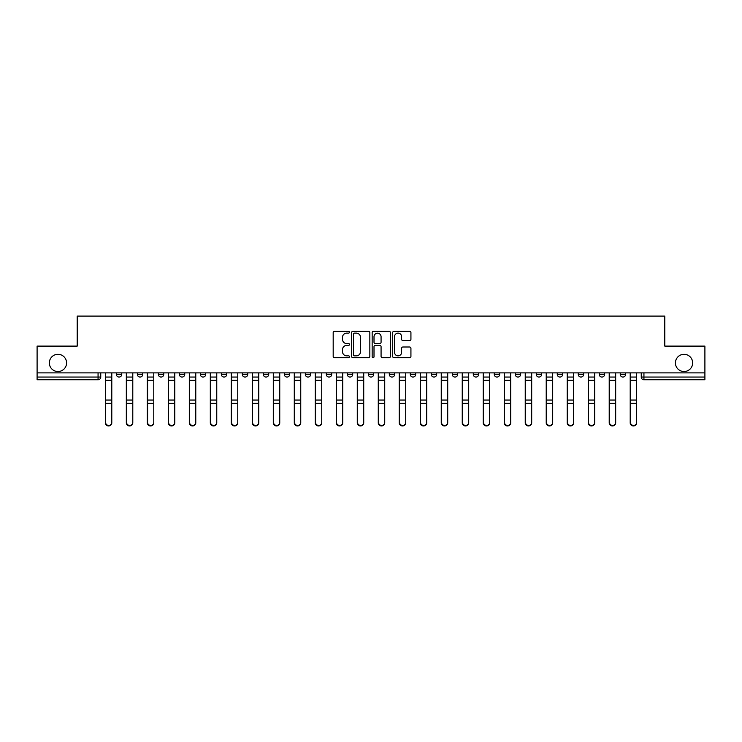 <?xml version="1.0" encoding="UTF-8"?>
<svg xmlns="http://www.w3.org/2000/svg" width="742" height="742" viewBox="0 0 742 742"><rect width="100%" height="100%" fill="white"/><g stroke="black" fill="none" stroke-linecap="round" stroke-linejoin="round"><path stroke-width="1.11" d="M349.463 332.203A0.927 0.927 0 0 0 348.545 331.275L334.503 331.275A1.317 1.317 0 0 0 333.186 332.602L333.186 356.373A1.317 1.317 0 0 0 334.503 357.7L348.545 357.7A0.927 0.927 0 0 0 349.463 356.772A0.927 0.927 0 0 0 348.545 355.854L346.727 355.854A4.229 4.229 0 0 1 342.498 351.625L342.498 349.64A4.229 4.229 0 0 1 346.727 345.41L348.545 345.41A0.927 0.927 0 0 0 349.463 344.492A0.927 0.927 0 0 0 348.545 343.565L346.727 343.565A4.229 4.229 0 0 1 342.498 339.335L342.498 337.36A4.229 4.229 0 0 1 346.727 333.13L348.545 333.13A0.927 0.927 0 0 0 349.463 332.203M675.424 362.931A8.616 8.616 0 0 0 684.041 371.538A8.616 8.616 0 0 0 692.657 362.931A8.616 8.616 0 0 0 684.041 354.314A8.616 8.616 0 0 0 675.424 362.931M49.343 362.931A8.616 8.616 0 0 0 57.959 371.538A8.616 8.616 0 0 0 66.576 362.931A8.616 8.616 0 0 0 57.959 354.314A8.616 8.616 0 0 0 49.343 362.931M620.247 372.883L620.247 374.367L625.627 374.367A2.69 2.69 0 0 1 622.937 377.057A2.69 2.69 0 0 1 620.247 374.367L620.247 372.883M557.261 374.367L557.261 372.883L557.261 374.367A2.69 2.69 0 0 0 559.95 377.057A2.69 2.69 0 0 1 557.261 374.367L562.649 374.367A2.69 2.69 0 0 1 559.95 377.057M536.271 374.367L536.271 372.883L536.271 374.367A2.69 2.69 0 0 0 538.961 377.057A2.69 2.69 0 0 1 536.271 374.367L541.651 374.367A2.69 2.69 0 0 1 538.961 377.057M473.285 372.883L473.285 374.367L478.664 374.367A2.69 2.69 0 0 1 475.974 377.057A2.69 2.69 0 0 1 473.285 374.367L473.285 372.883M452.286 372.883L452.286 374.367L457.675 374.367A2.69 2.69 0 0 1 454.976 377.057A2.69 2.69 0 0 1 452.286 374.367L452.286 372.883M326.322 372.883L326.322 374.367L331.702 374.367A2.69 2.69 0 0 1 329.012 377.057A2.69 2.69 0 0 1 326.322 374.367L326.322 372.883M305.324 372.883L305.324 374.367L310.703 374.367A2.69 2.69 0 0 1 308.013 377.057A2.69 2.69 0 0 1 305.324 374.367L305.324 372.883M200.349 374.367L200.349 372.883L200.349 374.367A2.69 2.69 0 0 0 203.039 377.057A2.69 2.69 0 0 1 200.349 374.367L205.729 374.367A2.69 2.69 0 0 1 203.039 377.057M179.351 372.883L179.351 374.367L184.739 374.367A2.69 2.69 0 0 1 182.05 377.057A2.69 2.69 0 0 1 179.351 374.367L179.351 372.883M158.361 372.883L158.361 374.367L163.741 374.367A2.69 2.69 0 0 1 161.051 377.057A2.69 2.69 0 0 1 158.361 374.367L158.361 372.883M137.363 374.367L137.363 372.883L137.363 374.367A2.69 2.69 0 0 0 140.053 377.057A2.69 2.69 0 0 1 137.363 374.367L142.752 374.367A2.69 2.69 0 0 1 140.053 377.057A2.69 2.69 0 0 0 142.752 374.367A2.69 2.69 0 0 1 140.053 377.057M116.373 374.367L116.373 372.883L116.373 374.367A2.69 2.69 0 0 0 119.063 377.057A2.69 2.69 0 0 1 116.373 374.367L121.753 374.367A2.69 2.69 0 0 1 119.063 377.057A2.69 2.69 0 0 0 121.753 374.367A2.69 2.69 0 0 1 119.063 377.057M409.603 340.587A1.317 1.317 0 0 0 410.929 339.27L410.929 332.602A1.317 1.317 0 0 0 409.603 331.275L394.021 331.275A1.317 1.317 0 0 0 392.694 332.602L392.694 356.373A1.317 1.317 0 0 0 394.021 357.7L409.603 357.7A1.317 1.317 0 0 0 410.929 356.373L410.929 348.323A1.317 1.317 0 0 0 409.603 346.996L402.934 346.996A1.317 1.317 0 0 0 401.617 348.323L401.617 352.32A3.534 3.534 0 0 1 398.083 355.854A3.534 3.534 0 0 1 394.549 352.32L394.549 336.664A3.534 3.534 0 0 1 398.083 333.13A3.534 3.534 0 0 1 401.617 336.664L401.617 339.27A1.317 1.317 0 0 0 402.934 340.587L409.603 340.587M37.1 372.883L37.1 346.106L77.205 346.106L77.205 316.092L664.795 316.092L664.795 346.106L704.9 346.106L704.9 372.883L37.1 372.883L37.1 377.057L100.754 377.057L100.754 372.883M369.841 332.602A1.317 1.317 0 0 0 368.524 331.275L352.932 331.275A1.317 1.317 0 0 0 351.615 332.602L351.615 356.373A1.317 1.317 0 0 0 352.932 357.7L368.524 357.7A1.317 1.317 0 0 0 369.841 356.373L369.841 332.602M373.476 331.275L389.068 331.275A1.317 1.317 0 0 1 390.385 332.602L390.385 356.373A1.317 1.317 0 0 1 389.068 357.7L382.39 357.7A1.317 1.317 0 0 1 381.073 356.373L381.073 346.737A1.317 1.317 0 0 0 379.756 345.41L375.322 345.41A1.317 1.317 0 0 0 374.005 346.737L374.005 356.772A0.927 0.927 0 0 1 373.078 357.7A0.927 0.927 0 0 1 372.159 356.772L372.159 332.602A1.317 1.317 0 0 1 373.476 331.275M641.246 372.883L641.246 377.057L704.9 377.057L704.9 379.746L643.935 379.746A2.69 2.69 0 0 1 641.246 377.057L641.246 372.883M704.9 372.883L704.9 377.057M98.065 372.883L98.065 379.746A2.69 2.69 0 0 0 100.754 377.057A2.69 2.69 0 0 1 98.065 379.746L37.1 379.746L37.1 377.057M625.627 372.883L625.627 374.367L625.627 372.883M604.637 372.883L604.637 374.367A2.69 2.69 0 0 1 601.947 377.057A2.69 2.69 0 0 1 599.248 374.367L604.637 374.367L604.637 372.883M599.248 372.883L599.248 374.367M583.639 372.883L583.639 374.367A2.69 2.69 0 0 1 580.949 377.057A2.69 2.69 0 0 1 578.259 374.367L583.639 374.367M578.259 372.883L578.259 374.367M562.649 372.883L562.649 374.367L562.649 372.883M541.651 372.883L541.651 374.367L541.651 372.883M520.652 372.883L520.652 374.367A2.69 2.69 0 0 1 517.962 377.057A2.69 2.69 0 0 1 515.273 374.367L520.652 374.367L520.652 372.883M515.273 372.883L515.273 374.367M499.663 372.883L499.663 374.367A2.69 2.69 0 0 1 496.973 377.057A2.69 2.69 0 0 1 494.274 374.367L499.663 374.367A2.69 2.69 0 0 1 496.973 377.057A2.69 2.69 0 0 0 499.663 374.367M494.274 372.883L494.274 374.367M478.664 372.883L478.664 374.367L478.664 372.883M457.675 372.883L457.675 374.367L457.675 372.883M436.676 372.883L436.676 374.367A2.69 2.69 0 0 1 433.987 377.057A2.69 2.69 0 0 1 431.297 374.367L436.676 374.367M431.297 372.883L431.297 374.367M415.678 372.883L415.678 374.367A2.69 2.69 0 0 1 412.988 377.057A2.69 2.69 0 0 1 410.298 374.367L415.678 374.367A2.69 2.69 0 0 1 412.988 377.057A2.69 2.69 0 0 0 415.678 374.367M410.298 372.883L410.298 374.367M394.688 372.883L394.688 374.367A2.69 2.69 0 0 1 391.999 377.057A2.69 2.69 0 0 1 389.3 374.367A2.69 2.69 0 0 0 391.999 377.057M389.3 372.883L389.3 374.367L394.688 374.367M373.69 372.883L373.69 374.367A2.69 2.69 0 0 1 371 377.057A2.69 2.69 0 0 1 368.31 374.367L373.69 374.367L373.69 372.883M368.31 372.883L368.31 374.367M352.7 372.883L352.7 374.367A2.69 2.69 0 0 1 350.001 377.057A2.69 2.69 0 0 1 347.312 374.367L352.7 374.367A2.69 2.69 0 0 1 350.001 377.057A2.69 2.69 0 0 0 352.7 374.367L352.7 372.883M347.312 372.883L347.312 374.367M331.702 372.883L331.702 374.367M310.703 372.883L310.703 374.367L310.703 372.883M289.714 372.883L289.714 374.367A2.69 2.69 0 0 1 287.024 377.057A2.69 2.69 0 0 1 284.325 374.367L289.714 374.367L289.714 372.883M284.325 372.883L284.325 374.367M268.715 372.883L268.715 374.367A2.69 2.69 0 0 1 266.026 377.057A2.69 2.69 0 0 1 263.336 374.367L268.715 374.367M263.336 372.883L263.336 374.367M247.726 372.883L247.726 374.367A2.69 2.69 0 0 1 245.027 377.057A2.69 2.69 0 0 1 242.337 374.367A2.69 2.69 0 0 0 245.027 377.057M242.337 372.883L242.337 374.367L247.726 374.367M226.727 372.883L226.727 374.367A2.69 2.69 0 0 1 224.038 377.057A2.69 2.69 0 0 1 221.348 374.367A2.69 2.69 0 0 0 224.038 377.057A2.69 2.69 0 0 0 226.727 374.367A2.69 2.69 0 0 1 224.038 377.057M221.348 372.883L221.348 374.367L226.727 374.367M205.729 372.883L205.729 374.367M184.739 372.883L184.739 374.367A2.69 2.69 0 0 1 182.05 377.057A2.69 2.69 0 0 0 184.739 374.367L184.739 372.883M163.741 372.883L163.741 374.367A2.69 2.69 0 0 1 161.051 377.057A2.69 2.69 0 0 0 163.741 374.367L163.741 372.883M142.752 372.883L142.752 374.367L142.752 372.883M121.753 372.883L121.753 374.367L121.753 372.883M354.388 333.13A0.927 0.927 0 0 0 353.461 334.048L353.461 354.926A0.927 0.927 0 0 0 354.388 355.854L356.299 355.854A4.229 4.229 0 0 0 360.529 351.625L360.529 337.36A4.229 4.229 0 0 0 356.299 333.13L354.388 333.13M381.073 336.729A3.534 3.534 0 0 0 377.539 333.195A3.534 3.534 0 0 0 374.005 336.729L374.005 342.238A1.317 1.317 0 0 0 375.322 343.565L379.756 343.565A1.317 1.317 0 0 0 381.073 342.238L381.073 336.729M105.336 372.883L105.336 422.931A3.098 2.987 180 0 0 108.564 425.908M111.792 422.458L111.792 422.931A3.098 2.987 180 0 1 108.694 425.908A3.098 2.987 180 0 1 105.605 422.931L105.605 422.458A3.098 2.987 0 0 0 108.694 425.444A3.098 2.987 0 0 0 111.792 422.458L111.792 403.286L105.605 403.286L105.605 422.458M105.605 372.883L105.605 403.286M111.792 372.883L111.792 403.286M126.325 372.883L126.325 422.931A3.098 2.987 180 0 0 129.562 425.908M147.324 372.883L147.324 422.931A3.098 2.987 180 0 0 150.552 425.908M132.79 422.458L132.79 422.931A3.098 2.987 180 0 1 129.692 425.908A3.098 2.987 180 0 1 126.594 422.931L126.594 422.458A3.098 2.987 0 0 0 129.692 425.444A3.098 2.987 0 0 0 132.79 422.458L132.79 403.286L126.594 403.286L126.594 422.458M126.594 372.883L126.594 403.286M132.79 372.883L132.79 403.286M153.78 422.458L153.78 422.931A3.098 2.987 180 0 1 150.691 425.908A3.098 2.987 180 0 1 147.593 422.931L147.593 422.458A3.098 2.987 0 0 0 150.691 425.444A3.098 2.987 0 0 0 153.78 422.458L153.78 403.286L147.593 403.286L147.593 422.458M147.593 372.883L147.593 403.286M153.78 372.883L153.78 403.286M168.323 372.883L168.323 422.931A3.098 2.987 180 0 0 171.55 425.908M189.312 372.883L189.312 422.931A3.098 2.987 180 0 0 192.54 425.908M210.311 372.883L210.311 422.931A3.098 2.987 180 0 0 213.538 425.908M174.778 422.458L174.778 422.931A3.098 2.987 180 0 1 171.68 425.908A3.098 2.987 180 0 1 168.592 422.931L168.592 422.458A3.098 2.987 0 0 0 171.68 425.444A3.098 2.987 0 0 0 174.778 422.458L174.778 403.286L168.592 403.286L168.592 422.458M168.592 372.883L168.592 403.286M174.778 372.883L174.778 403.286M195.777 422.458L195.777 422.931A3.098 2.987 180 0 1 192.679 425.908A3.098 2.987 180 0 1 189.581 422.931L189.581 422.458A3.098 2.987 0 0 0 192.679 425.444A3.098 2.987 0 0 0 195.777 422.458L195.777 403.286L189.581 403.286L189.581 422.458M189.581 372.883L189.581 403.286M195.777 372.883L195.777 403.286M216.766 422.458L216.766 422.931A3.098 2.987 180 0 1 213.668 425.908A3.098 2.987 180 0 1 210.58 422.931L210.58 422.458A3.098 2.987 0 0 0 213.668 425.444A3.098 2.987 0 0 0 216.766 422.458L216.766 403.286L210.58 403.286L210.58 422.458M210.58 372.883L210.58 403.286M216.766 372.883L216.766 403.286M237.765 422.458L237.765 422.931A3.098 2.987 180 0 1 234.667 425.908A3.098 2.987 180 0 1 231.569 422.931L231.569 422.458A3.098 2.987 0 0 0 234.667 425.444A3.098 2.987 0 0 0 237.765 422.458L237.765 403.286L231.569 403.286L231.569 422.458M231.569 372.883L231.569 403.286M237.765 372.883L237.765 403.286M258.754 422.458L258.754 422.931A3.098 2.987 180 0 1 255.665 425.908A3.098 2.987 180 0 1 252.568 422.931L252.568 422.458A3.098 2.987 0 0 0 255.665 425.444A3.098 2.987 0 0 0 258.754 422.458L258.754 403.286L252.568 403.286L252.568 422.458M252.568 372.883L252.568 403.286M258.754 372.883L258.754 403.286M279.753 422.458L279.753 422.931A3.098 2.987 180 0 1 276.655 425.908A3.098 2.987 180 0 1 273.566 422.931L273.566 422.458A3.098 2.987 0 0 0 276.655 425.444A3.098 2.987 0 0 0 279.753 422.458L279.753 403.286L273.566 403.286L273.566 422.458M273.566 372.883L273.566 403.286M279.753 372.883L279.753 403.286M300.751 422.458L300.751 422.931A3.098 2.987 180 0 1 297.653 425.908A3.098 2.987 180 0 1 294.555 422.931L294.555 422.458A3.098 2.987 0 0 0 297.653 425.444A3.098 2.987 0 0 0 300.751 422.458L300.751 403.286L294.555 403.286L294.555 422.458M294.555 372.883L294.555 403.286M300.751 372.883L300.751 403.286M321.74 422.458L321.74 422.931A3.098 2.987 180 0 1 318.652 425.908A3.098 2.987 180 0 1 315.554 422.931L315.554 422.458A3.098 2.987 0 0 0 318.652 425.444A3.098 2.987 0 0 0 321.74 422.458L321.74 403.286L315.554 403.286L315.554 422.458M315.554 372.883L315.554 403.286M321.74 372.883L321.74 403.286M342.739 422.458L342.739 422.931A3.098 2.987 180 0 1 339.641 425.908A3.098 2.987 180 0 1 336.543 422.931L336.543 422.458A3.098 2.987 0 0 0 339.641 425.444A3.098 2.987 0 0 0 342.739 422.458L342.739 403.286L336.543 403.286L336.543 422.458M336.543 372.883L336.543 403.286M342.739 372.883L342.739 403.286M363.728 422.458L363.728 422.931A3.098 2.987 180 0 1 360.64 425.908A3.098 2.987 180 0 1 357.542 422.931L357.542 422.458A3.098 2.987 0 0 0 360.64 425.444A3.098 2.987 0 0 0 363.728 422.458L363.728 403.286L357.542 403.286L357.542 422.458M357.542 372.883L357.542 403.286M363.728 372.883L363.728 403.286M384.727 422.458L384.727 422.931A3.098 2.987 180 0 1 381.629 425.908A3.098 2.987 180 0 1 378.541 422.931L378.541 422.458A3.098 2.987 0 0 0 381.629 425.444A3.098 2.987 0 0 0 384.727 422.458L384.727 403.286L378.541 403.286L378.541 422.458M378.541 372.883L378.541 403.286M384.727 372.883L384.727 403.286M405.726 422.458L405.726 422.931A3.098 2.987 180 0 1 402.628 425.908A3.098 2.987 180 0 1 399.53 422.931L399.53 422.458A3.098 2.987 0 0 0 402.628 425.444A3.098 2.987 0 0 0 405.726 422.458L405.726 403.286L399.53 403.286L399.53 422.458M399.53 372.883L399.53 403.286M405.726 372.883L405.726 403.286M426.715 422.458L426.715 422.931A3.098 2.987 180 0 1 423.626 425.908A3.098 2.987 180 0 1 420.528 422.931L420.528 422.458A3.098 2.987 0 0 0 423.626 425.444A3.098 2.987 0 0 0 426.715 422.458L426.715 403.286L420.528 403.286L420.528 422.458M420.528 372.883L420.528 403.286M426.715 372.883L426.715 403.286M447.714 422.458L447.714 422.931A3.098 2.987 180 0 1 444.616 425.908A3.098 2.987 180 0 1 441.518 422.931L441.518 422.458A3.098 2.987 0 0 0 444.616 425.444A3.098 2.987 0 0 0 447.714 422.458L447.714 403.286L441.518 403.286L441.518 422.458M441.518 372.883L441.518 403.286M447.714 372.883L447.714 403.286M468.703 422.458L468.703 422.931A3.098 2.987 180 0 1 465.614 425.908A3.098 2.987 180 0 1 462.516 422.931L462.516 422.458A3.098 2.987 0 0 0 465.614 425.444A3.098 2.987 0 0 0 468.703 422.458L468.703 403.286L462.516 403.286L462.516 422.458M462.516 372.883L462.516 403.286M468.703 372.883L468.703 403.286M489.701 422.458L489.701 422.931A3.098 2.987 180 0 1 486.604 425.908A3.098 2.987 180 0 1 483.515 422.931L483.515 422.458A3.098 2.987 0 0 0 486.604 425.444A3.098 2.987 0 0 0 489.701 422.458L489.701 403.286L483.515 403.286L483.515 422.458M483.515 372.883L483.515 403.286M489.701 372.883L489.701 403.286M510.7 422.458L510.7 422.931A3.098 2.987 180 0 1 507.602 425.908A3.098 2.987 180 0 1 504.504 422.931L504.504 422.458A3.098 2.987 0 0 0 507.602 425.444A3.098 2.987 0 0 0 510.7 422.458L510.7 403.286L504.504 403.286L504.504 422.458M504.504 372.883L504.504 403.286M510.7 372.883L510.7 403.286M531.689 422.458L531.689 422.931A3.098 2.987 180 0 1 528.601 425.908A3.098 2.987 180 0 1 525.503 422.931L525.503 422.458A3.098 2.987 0 0 0 528.601 425.444A3.098 2.987 0 0 0 531.689 422.458L531.689 403.286L525.503 403.286L525.503 422.458M525.503 372.883L525.503 403.286M531.689 372.883L531.689 403.286M552.688 422.458L552.688 422.931A3.098 2.987 180 0 1 549.59 425.908A3.098 2.987 180 0 1 546.492 422.931L546.492 422.458A3.098 2.987 0 0 0 549.59 425.444A3.098 2.987 0 0 0 552.688 422.458L552.688 403.286L546.492 403.286L546.492 422.458M546.492 372.883L546.492 403.286M552.688 372.883L552.688 403.286M231.3 372.883L231.3 422.931A3.098 2.987 180 0 0 234.537 425.908M252.299 372.883L252.299 422.931A3.098 2.987 180 0 0 255.526 425.908M273.297 372.883L273.297 422.931A3.098 2.987 180 0 0 276.525 425.908M294.286 372.883L294.286 422.931A3.098 2.987 180 0 0 297.514 425.908M315.285 372.883L315.285 422.931A3.098 2.987 180 0 0 318.513 425.908M336.274 372.883L336.274 422.931A3.098 2.987 180 0 0 339.511 425.908M357.273 372.883L357.273 422.931A3.098 2.987 180 0 0 360.501 425.908M378.272 372.883L378.272 422.931A3.098 2.987 180 0 0 381.499 425.908M399.261 372.883L399.261 422.931A3.098 2.987 180 0 0 402.489 425.908M420.26 372.883L420.26 422.931A3.098 2.987 180 0 0 423.487 425.908M441.249 372.883L441.249 422.931A3.098 2.987 180 0 0 444.486 425.908M462.247 372.883L462.247 422.931A3.098 2.987 180 0 0 465.475 425.908M483.246 372.883L483.246 422.931A3.098 2.987 180 0 0 486.474 425.908M504.235 372.883L504.235 422.931A3.098 2.987 180 0 0 507.463 425.908M525.234 372.883L525.234 422.931A3.098 2.987 180 0 0 528.462 425.908M546.223 372.883L546.223 422.931A3.098 2.987 180 0 0 549.46 425.908M567.222 372.883L567.222 422.931A3.098 2.987 180 0 0 570.45 425.908M588.221 372.883L588.221 422.931A3.098 2.987 180 0 0 591.448 425.908M609.21 372.883L609.21 422.931A3.098 2.987 180 0 0 612.438 425.908M630.208 372.883L630.208 422.931A3.098 2.987 180 0 0 633.436 425.908M573.677 422.458L573.677 422.931A3.098 2.987 180 0 1 570.589 425.908A3.098 2.987 180 0 1 567.491 422.931L567.491 422.458A3.098 2.987 0 0 0 570.589 425.444A3.098 2.987 0 0 0 573.677 422.458L573.677 403.286L567.491 403.286L567.491 422.458M567.491 372.883L567.491 403.286M573.677 372.883L573.677 403.286M594.676 422.458L594.676 422.931A3.098 2.987 180 0 1 591.578 425.908A3.098 2.987 180 0 1 588.489 422.931L588.489 422.458A3.098 2.987 0 0 0 591.578 425.444A3.098 2.987 0 0 0 594.676 422.458L594.676 403.286L588.489 403.286L588.489 422.458M588.489 372.883L588.489 403.286M594.676 372.883L594.676 403.286M615.674 422.458L615.674 422.931A3.098 2.987 180 0 1 612.577 425.908A3.098 2.987 180 0 1 609.479 422.931L609.479 422.458A3.098 2.987 0 0 0 612.577 425.444A3.098 2.987 0 0 0 615.674 422.458L615.674 403.286L609.479 403.286L609.479 422.458M609.479 372.883L609.479 403.286M615.674 372.883L615.674 403.286M636.664 422.458L636.664 422.931A3.098 2.987 180 0 1 633.575 425.908A3.098 2.987 180 0 1 630.477 422.931L630.477 422.458A3.098 2.987 0 0 0 633.575 425.444A3.098 2.987 0 0 0 636.664 422.458L636.664 403.286L630.477 403.286L630.477 422.458M630.477 372.883L630.477 403.286M636.664 372.883L636.664 403.286M643.935 372.883L643.935 379.746M105.336 377.057L111.792 377.057M111.792 400.049L105.605 400.049M111.792 380.303L105.605 380.303M126.325 377.057L132.79 377.057M147.324 377.057L153.78 377.057M132.79 400.049L126.594 400.049M132.79 380.303L126.594 380.303M153.78 400.049L147.593 400.049M153.78 380.303L147.593 380.303M168.323 377.057L174.778 377.057M189.312 377.057L195.777 377.057M210.311 377.057L216.766 377.057M174.778 400.049L168.592 400.049M174.778 380.303L168.592 380.303M195.777 400.049L189.581 400.049M195.777 380.303L189.581 380.303M216.766 400.049L210.58 400.049M216.766 380.303L210.58 380.303M237.765 377.057L231.3 377.057M237.765 400.049L231.569 400.049M237.765 380.303L231.569 380.303M258.754 377.057L252.299 377.057M258.754 400.049L252.568 400.049M258.754 380.303L252.568 380.303M279.753 377.057L273.297 377.057M279.753 400.049L273.566 400.049M279.753 380.303L273.566 380.303M300.751 377.057L294.286 377.057M300.751 400.049L294.555 400.049M300.751 380.303L294.555 380.303M321.74 377.057L315.285 377.057M321.74 400.049L315.554 400.049M321.74 380.303L315.554 380.303M342.739 377.057L336.274 377.057M342.739 400.049L336.543 400.049M342.739 380.303L336.543 380.303M363.728 377.057L357.273 377.057M363.728 400.049L357.542 400.049M363.728 380.303L357.542 380.303M384.727 377.057L378.272 377.057M384.727 400.049L378.541 400.049M384.727 380.303L378.541 380.303M405.726 377.057L399.261 377.057M405.726 400.049L399.53 400.049M405.726 380.303L399.53 380.303M426.715 377.057L420.26 377.057M426.715 400.049L420.528 400.049M426.715 380.303L420.528 380.303M447.714 377.057L441.249 377.057M447.714 400.049L441.518 400.049M447.714 380.303L441.518 380.303M468.703 377.057L462.247 377.057M468.703 400.049L462.516 400.049M468.703 380.303L462.516 380.303M489.701 377.057L483.246 377.057M489.701 400.049L483.515 400.049M489.701 380.303L483.515 380.303M510.7 377.057L504.235 377.057M510.7 400.049L504.504 400.049M510.7 380.303L504.504 380.303M531.689 377.057L525.234 377.057M531.689 400.049L525.503 400.049M531.689 380.303L525.503 380.303M552.688 377.057L546.223 377.057M552.688 400.049L546.492 400.049M552.688 380.303L546.492 380.303M567.222 377.057L573.677 377.057M588.221 377.057L594.676 377.057M609.21 377.057L615.674 377.057M630.208 377.057L636.664 377.057M573.677 400.049L567.491 400.049M573.677 380.303L567.491 380.303M594.676 400.049L588.489 400.049M594.676 380.303L588.489 380.303M615.674 400.049L609.479 400.049M615.674 380.303L609.479 380.303M636.664 400.049L630.477 400.049M636.664 380.303L630.477 380.303"/></g></svg>
